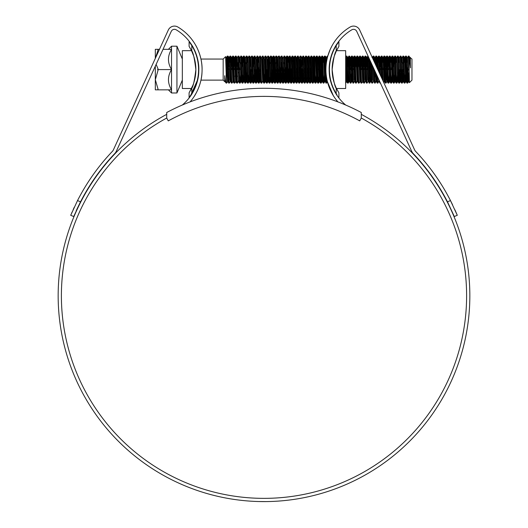 <?xml version="1.0" encoding="UTF-8"?>
<svg xmlns="http://www.w3.org/2000/svg" width="528" height="528" viewBox="0 0 528 528"><rect width="100%" height="100%" fill="white"/><g stroke="black" fill="none" stroke-linecap="round" stroke-linejoin="round"><path stroke-width="0.79" d="M361.284 112.504A207.471 207.471 0 0 0 166.716 112.504L166.716 118.028L168.267 120.872A199.366 199.366 0 0 1 359.733 120.872L361.284 118.028L361.284 112.504M156.123 64.416L158.03 68.818L157.595 69.59L158.03 70.363L155.324 79.715L155.324 66.145M176.939 92.981L176.939 46.193L171.534 46.193L171.534 92.981L176.939 92.981L182.338 80.124M182.338 74.956L182.338 78.342M182.338 60.522L182.338 63.736M176.939 46.193L182.338 59.05M182.338 62.139L182.338 60.542M200.944 59.05L223.172 59.05L223.172 80.124L224.75 81.701L224.677 75.715C225.185 81.682 225.674 83.8 226.142 82.064M227.825 81.635L226.644 83.094L226.42 81.286L225.621 56.621L223.172 59.05M410.144 57.565L411.965 59.05L411.965 80.124L409.424 82.665L408.995 56.08L408.289 56.1L407.306 58.423M410.276 57.367L410.454 67.888L408.995 56.08L409.867 57.565L409.616 59.096M230.221 81.609L229.343 83.094L229.119 81.286L227.997 56.08L227.297 56.1L227.093 57.889L226.307 79.048M227.66 60.126L227.324 69.59M229.343 83.094L228.644 83.074L228.446 81.286L227.324 56.08M408.995 69.59L408.316 56.08M407.722 66.983L407.306 79.048M408.316 69.59L407.642 83.094L406.316 56.1L405.59 56.1L405.174 62.548M407.642 83.094L406.943 83.074L406.745 81.286L405.616 56.08M405.616 69.59L404.943 83.094L403.616 56.1L402.89 56.1L401.9 58.423M404.943 83.094L404.237 83.074L404.039 81.286L402.917 56.08M402.475 62.548L402.316 66.983M402.917 69.59L402.237 83.094L400.917 56.1L400.184 56.1L399.201 58.423M402.237 83.094L401.537 83.074L401.339 81.286L400.211 56.08M399.98 76.626L399.564 83.074L399.313 81.286L398.211 56.1L397.485 56.1L396.502 58.423M399.538 83.094L398.838 83.074L398.64 81.286L397.511 56.08M397.432 72.191L397.063 81.286L396.838 83.094L396.614 81.286L395.512 56.1L394.786 56.1L394.211 66.983M396.838 83.094L396.139 83.074L395.934 81.286L394.812 56.08M394.733 72.191L394.132 83.094L392.812 56.1L392.086 56.1L391.67 62.548M394.132 83.094L393.433 83.074L393.235 81.286L392.106 56.08M391.512 66.983L391.433 69.59M392.027 72.191L391.657 81.286L391.433 83.094L391.208 81.286L390.086 56.08L389.38 56.1L389.182 57.889L388.733 69.59M389.743 60.126L389.407 69.59M391.433 83.094L390.733 83.074L390.535 81.286L389.407 56.08M389.327 72.191L388.958 81.286L388.733 83.094L388.509 81.286L387.407 56.1L386.681 56.1L386.483 57.889L386.034 69.59M387.044 60.126L386.707 69.59M388.733 83.094L388.034 83.074L387.829 81.286L386.707 56.08M387.46 72.191L386.905 81.609L386.034 83.094L384.707 56.1L383.981 56.1L383.566 62.548M384.344 60.126L384.008 69.59M386.034 83.094L385.328 83.074L385.13 81.286L384.008 56.08M383.407 66.983L383.328 69.59M383.097 81.101L382.001 56.1L381.275 56.1L381.077 57.889L380.629 69.59M381.638 60.126L381.302 69.59M382.331 79.444L381.302 56.08M380.114 74.6L379.302 56.1L378.576 56.1L378.16 62.548M379.381 73.003L378.602 56.08M378.008 66.983L377.929 69.59M377.21 68.27L376.603 56.1L375.877 56.1L375.461 62.548M376.24 60.126L376.022 65.67M376.484 66.686L375.903 56.08M374.286 61.882L373.903 56.1L373.171 56.1L372.92 58.898M376.24 80.751L375.25 83.074L374.524 83.074L373.85 68.706M373.54 60.258L373.197 56.08M373.395 81.609L372.524 83.094L372.299 81.286L371.666 63.941M370.755 61.961L369.824 83.094L368.663 57.4M372.524 83.094L371.824 83.074L371.626 81.286L370.927 62.337M370.141 60.614L369.488 79.048M368.135 60.126L367.798 69.59M369.824 83.094L369.118 83.074L368.92 81.286L367.798 56.08L367.118 69.59M367.996 81.609L367.118 83.094L366.894 81.286L365.798 56.1L365.066 56.1L364.657 62.548M365.435 60.126L365.092 69.59M367.118 83.094L366.419 83.074L366.221 81.286L365.092 56.08M364.498 66.983L364.419 69.59M365.435 80.751L364.419 83.094L364.195 81.286L363.092 56.1L362.366 56.1L361.957 62.548M362.729 60.126L362.393 69.59M364.419 83.094L363.719 83.074L363.521 81.286L362.393 56.08M361.799 66.983L361.72 69.59M362.901 81.635L361.72 83.094L361.495 81.286L360.393 56.1L359.667 56.1L359.251 62.548M360.03 60.126L359.693 69.59M361.72 83.094L361.013 83.074L360.815 81.286L359.693 56.08M360.195 81.635L359.014 83.094L358.789 81.286L357.694 56.1L356.968 56.1L356.393 66.983M357.331 60.126L356.987 69.59M359.014 83.094L358.314 83.074L358.116 81.286L356.987 56.08M357.331 80.751L356.314 83.094L356.09 81.286L354.988 56.1L354.262 56.1L354.064 57.889L353.615 69.59M354.625 60.126L354.05 76.626M356.314 83.094L355.615 83.074L355.417 81.286L354.288 56.08M354.625 80.751L353.615 83.094L353.39 81.286L352.288 56.1L351.562 56.1L351.146 62.548M351.925 60.126L350.935 83.074L349.589 56.1L348.863 56.1L348.289 66.983M353.615 83.094L352.915 83.074L352.711 81.286L351.589 56.08M350.995 66.983L350.909 69.59M349.226 60.126L348.889 69.59M350.909 83.094L350.209 83.074L350.011 81.286L348.889 56.08M348.803 72.191L348.209 83.094L346.883 56.1L346.157 56.1L345.748 62.548M346.52 60.126L345.946 76.626M348.209 83.094L347.51 83.074L347.312 81.286L346.183 56.08M331.155 57.116L330.891 58.106L330.838 57.262M330.31 60.126L330.284 60.779M330.33 60.542L330.284 59.473M329.472 64.244L329.38 66.983M327.466 57.328L327.248 56.1L326.964 59.466M325.921 69.531L325.274 56.1L324.548 56.1L323.974 66.983M324.911 60.126L324.575 69.59M326.918 79.464L326.627 83.074L325.895 83.074L325.697 81.286L324.575 56.08M324.496 72.191L324.119 81.286L323.895 83.094L323.671 81.286L322.575 56.1L321.842 56.1L321.275 66.983M322.212 60.126L321.869 69.59M323.895 83.094L323.195 83.074L322.997 81.286L321.869 56.08M321.638 76.626L321.222 83.074L320.971 81.286L319.869 56.1L319.143 56.1L318.945 57.889L318.496 69.59M319.506 60.126L319.169 69.59M321.196 83.094L320.496 83.074L320.298 81.286L319.169 56.08M319.09 72.191L318.721 81.286L318.496 83.094L318.272 81.286L317.17 56.1L316.444 56.1L315.869 66.983M316.807 60.126L316.47 69.59M318.496 83.094L317.797 83.074L317.592 81.286L316.47 56.08M316.391 72.191L316.021 81.286L315.79 83.094L315.566 81.286L314.47 56.1L313.744 56.1L313.17 66.983M315.79 83.094L315.091 83.074L314.893 81.286L313.764 56.08M313.685 72.191L313.091 83.094L311.969 57.889L311.764 56.1L311.038 56.1L310.055 79.048M313.091 83.094L312.391 83.074L312.193 81.286L311.065 56.08M311.065 69.59L310.391 83.094L309.263 57.889L309.065 56.1L308.339 56.1L307.349 79.048M310.391 83.094L309.692 83.074L309.487 81.286L308.365 56.08M308.365 69.59L307.692 83.094L306.563 57.889L306.365 56.1L305.639 56.1L304.649 79.048M307.692 83.094L306.986 83.074L306.788 81.286L305.666 56.08M305.587 72.191L304.986 83.094L303.864 57.889L303.659 56.1L302.933 56.1L301.95 79.048M304.986 83.094L304.286 83.074L304.088 81.286L302.96 56.08M302.96 69.59L302.287 83.094L300.96 56.1L300.234 56.1L299.389 57.565M302.287 83.094L301.587 83.074L301.382 81.286L300.26 56.08M299.818 62.548L299.244 79.048M300.26 69.59L299.587 83.094L298.459 57.889L298.261 56.1L297.535 56.1L296.545 79.048M299.587 83.094L298.881 83.074L298.683 81.286L297.561 56.08M297.561 69.59L296.881 83.094L295.759 57.889L295.561 56.1L294.829 56.1L293.845 79.048M296.881 83.094L296.182 83.074L295.984 81.286L294.855 56.08M294.855 69.59L294.182 83.094L293.053 57.889L292.855 56.1L292.129 56.1L291.139 79.048M292.492 60.126L292.076 72.191M294.182 83.094L293.482 83.074L293.284 81.286L292.156 56.08M291.918 76.626L291.509 83.074L291.258 81.286L290.354 57.889L290.156 56.1L289.456 56.08L288.44 79.048M289.793 60.126L288.776 83.094L287.456 56.1L286.724 56.1L286.315 62.548M291.482 83.094L290.776 83.074L290.578 81.286L289.456 56.08M288.776 83.094L288.077 83.074L287.879 81.286L286.75 56.08M286.156 66.983L285.74 79.048M286.75 69.59L286.077 83.094L284.75 56.1L284.024 56.1L283.041 58.423M286.077 83.094L285.377 83.074L285.179 81.286L284.051 56.08M283.615 62.548L283.041 79.048M284.051 69.59L283.378 83.094L282.051 56.1L281.325 56.1L280.17 57.545M281.688 60.126L280.672 83.094L279.352 56.1L278.619 56.1L277.464 57.545M283.378 83.094L282.671 83.074L282.473 81.286L281.351 56.08M280.909 62.548L280.335 79.048M280.672 83.094L279.972 83.074L279.774 81.286L278.645 56.08M278.051 66.983L277.636 79.048M278.645 69.59L277.972 83.094L276.646 56.1L275.92 56.1L275.075 57.565L273.946 56.1L273.22 56.1L272.646 66.983M277.972 83.094L277.273 83.074L277.075 81.286L275.946 56.08M275.51 62.548L275.352 66.983M275.946 69.59L275.273 83.094L273.946 56.1M275.273 83.094L274.573 83.074L274.369 81.286L273.247 56.08M273.009 76.626L272.593 83.074L272.342 81.286L271.247 56.1L270.521 56.1L269.531 58.423M272.567 83.094L271.867 83.074L271.669 81.286L270.541 56.08M270.105 62.548L269.947 66.983M270.31 76.626L269.894 83.074L269.643 81.286L268.541 56.1L267.815 56.1L266.97 57.565M269.867 83.094L269.168 83.074L268.97 81.286L267.841 56.08M267.406 62.548L267.247 66.983M267.841 69.59L267.168 83.094L265.841 56.1L265.115 56.1L264.271 57.565M265.478 60.126L264.469 83.094L263.142 56.1L262.416 56.1L261.565 57.565M267.168 83.094L266.468 83.074L266.264 81.286L265.142 56.08M264.7 62.548L264.548 66.983M264.469 83.094L263.762 83.074L263.564 81.286L262.442 56.08M262.779 80.751L261.763 83.094L261.538 81.286L260.436 56.1L259.71 56.1L258.727 58.423M261.763 83.094L261.063 83.074L260.865 81.286L259.736 56.08M259.142 66.983L258.727 79.048M259.736 69.59L259.063 83.094L257.737 56.1L257.011 56.1L256.021 58.423M259.063 83.094L258.364 83.074L258.159 81.286L257.037 56.08M257.037 69.59L256.364 83.094L255.037 56.1L254.311 56.1L253.737 66.983M256.364 83.094L255.658 83.074L255.46 81.286L254.338 56.08M254.338 69.59L253.658 83.094L252.338 56.1L251.605 56.1L250.76 57.565L250.206 66.983M253.658 83.094L252.958 83.074L252.76 81.286L251.632 56.08M251.632 69.59L250.958 83.094L249.632 56.1L248.906 56.1L247.922 58.423M250.958 83.094L250.259 83.074L250.061 81.286L248.932 56.08M248.853 72.191L248.259 83.094L246.932 56.1L246.206 56.1L245.216 58.423M248.259 83.094L247.553 83.074L247.355 81.286L246.233 56.08M245.791 62.548L245.632 66.983M246.154 72.191L245.553 83.094L244.233 56.1L243.5 56.1L243.091 62.548M245.553 83.094L244.853 83.074L244.655 81.286L243.527 56.08M243.448 72.191L242.854 83.094L241.527 56.1L240.801 56.1L239.818 58.423M242.854 83.094L242.154 83.074L241.956 81.286L240.827 56.08M240.392 62.548L240.154 69.59M240.748 72.191L240.379 81.286L240.154 83.094L239.93 81.286L238.828 56.1L238.102 56.1L237.25 57.565L236.696 66.983M238.465 60.126L238.128 69.59M240.154 83.094L239.448 83.074L239.25 81.286L238.128 56.08M237.686 62.548L237.448 69.59M238.465 80.751L237.448 83.094L237.224 81.286L236.128 56.1L235.402 56.1L235.198 57.889L234.749 69.59M237.448 83.094L236.749 83.074L236.551 81.286L235.422 56.08M236.749 83.074L235.62 81.609L234.749 83.094L234.524 81.286L233.422 56.1L232.696 56.1L232.287 62.548M234.749 83.094L234.049 83.074L233.851 81.286L232.723 56.08M232.129 66.983L232.049 69.59M234.049 83.074L232.921 81.609L232.049 83.094L231.825 81.286L230.723 56.1L229.997 56.1L229.581 62.548M232.049 83.094L231.35 83.074L231.145 81.286L230.023 56.08M229.429 66.983L229.343 69.59M402.237 69.59L401.9 79.048M400.211 69.59L400.132 72.191M399.538 69.59L399.201 79.048M383.929 72.191L383.77 76.626M380.437 83.094L379.929 83.074L379.744 81.576M378.939 80.751L377.929 83.094L377.487 76.652M377.929 83.094L377.223 83.074L376.754 75.049M375.797 72.956L375.665 76.626M375.223 83.094L374.57 70.283M375.164 71.584L374.887 79.048M331.459 83.094L331.155 82.045M326.601 83.094L326.02 72.686M321.196 69.59L320.859 79.048M275.273 69.59L274.936 79.048M273.247 69.59L273.167 72.191M272.567 69.59L272.23 79.048M267.168 69.59L266.831 79.048M256.364 69.59L256.021 79.048M250.958 69.59L250.622 79.048M238.049 72.191L237.89 76.626M235.343 72.191L235.191 76.626M226.142 74.923L226.142 83.094L226.644 83.094M224.677 75.715L225.1 81.609L226.142 83.094M182.338 77.326L182.338 75.372M410.454 60.073L409.84 57.545M409.174 77.768L408.824 81.635L408.599 80.018L407.444 57.565M406.527 76.626L406.124 81.635L405.9 80.018L404.996 59.156L404.771 57.545L404.606 58.423M403.828 76.626L403.418 81.635L403.194 80.018L402.039 57.565M401.128 76.626L400.719 81.635L400.495 80.018L399.34 57.565M398.422 76.626L398.02 81.635L397.795 80.018L396.64 57.565M395.723 76.626L395.32 81.635L395.089 80.018L393.967 57.545L393.38 66.983M393.023 76.626L392.614 81.635L392.39 80.018L391.492 59.156L391.268 57.545L391.096 58.423M390.317 76.626L389.915 81.635L389.69 80.018L388.562 57.545L387.981 66.983M387.618 76.626L387.215 81.635L386.984 80.018L385.862 57.545L385.275 66.983M384.919 76.626L384.509 81.635L384.285 80.018L383.387 59.156L383.163 57.545L382.991 58.423M381.447 77.51L380.457 57.545L379.876 66.983M379.929 83.074L379.078 81.609L378.86 79.642M378.484 71.036L377.758 57.545L377.17 66.983M377.223 83.074L376.378 81.609L375.857 73.088M375.553 64.647L375.058 57.545L374.649 62.667M374.524 83.074L373.481 80.018L372.933 66.706M371.87 64.39L371.771 66.983M371.824 83.074L370.973 81.609L370.781 80.018L369.937 60.179M369.435 59.077L369.065 66.983M369.118 83.074L368.075 80.018L366.953 57.545L366.366 66.983M366.419 83.074L365.376 80.018L364.247 57.545L363.667 66.983M363.719 83.074L362.868 81.609L362.677 80.018L361.548 57.545L360.961 66.983M361.013 83.074L359.971 80.018L358.849 57.545L358.261 66.983M358.314 83.074L357.271 80.018L356.149 57.545L355.562 66.983M355.615 83.074L354.763 81.609L354.572 80.018L353.443 57.545L352.856 66.983M352.915 83.074L351.866 80.018L350.744 57.545L350.156 66.983M350.209 83.074L349.166 80.018L348.044 57.545L347.457 66.983M345.536 83.074L346.691 81.635L345.662 60.773M330.218 79.418L330.119 77.491M329.65 65.155L329.578 63.426M326.74 60.621L326.403 57.565L325.842 66.983M325.486 76.626L325.076 81.635L324.74 81.635L323.618 59.156L323.393 57.545L322.984 62.548M325.895 83.074L324.852 80.018L323.954 59.156L323.73 57.545L323.558 58.423M322.786 76.626L322.377 81.635L322.153 80.018L321.255 59.156L321.024 57.545L320.859 58.423M320.08 76.626L319.678 81.635L319.453 80.018L318.549 59.156L318.325 57.545L318.16 58.423M316.807 80.751L315.85 59.156L315.625 57.545L315.454 58.423M314.681 76.626L314.272 81.635L314.048 80.018L313.15 59.156L312.926 57.545L312.754 58.423M311.975 76.626L311.573 81.635L311.348 80.018L310.444 59.156L310.22 57.545L310.055 58.423M309.276 76.626L308.873 81.635L308.642 80.018L307.745 59.156L307.52 57.545L307.349 58.423M306.577 76.626L306.167 81.635L305.943 80.018L305.045 59.156L304.821 57.545L304.649 58.423M303.871 76.626L303.468 81.635L303.244 80.018L302.115 57.545L301.534 66.983M301.171 76.626L300.769 81.635L300.544 80.018L299.64 59.156L299.079 57.545M298.472 76.626L298.063 81.635L297.838 80.018L296.941 59.156L296.716 57.545L296.545 58.423M295.766 76.626L295.363 81.635L295.139 80.018L294.235 59.156L294.01 57.545L293.845 58.423M293.066 76.626L292.664 81.635L292.439 80.018L291.535 59.156L291.311 57.545L291.139 58.423M290.367 76.626L289.958 81.635L289.733 80.018L288.836 59.156L288.611 57.545L288.44 58.423M287.661 76.626L287.258 81.635L287.034 80.018L286.136 59.156L285.905 57.545L285.74 58.423M284.962 76.626L284.559 81.635L284.335 80.018L283.18 57.565M282.262 76.626L281.853 81.635L281.629 80.018L280.507 57.545M279.563 76.626L279.154 81.635L278.929 80.018L277.807 57.545M277.636 58.423L277.22 66.983M276.857 76.626L276.454 81.635L276.23 80.018L275.101 57.545M274.157 76.626L273.722 81.609L272.626 59.156L272.402 57.545L271.247 56.1M271.458 76.626L271.049 81.635L270.824 80.018L269.702 57.545L269.359 57.545L268.957 62.548M268.752 76.626L268.349 81.635L268.125 80.018L267.221 59.156L266.66 57.545M266.053 76.626L265.65 81.635L265.426 80.018L264.521 59.156L263.96 57.545M263.353 76.626L262.944 81.635L262.72 80.018L261.822 59.156L261.254 57.545M260.647 76.626L260.245 81.635L260.02 80.018L258.865 57.565M257.948 76.626L257.545 81.635L257.321 80.018L256.417 59.156L255.856 57.545M255.248 76.626L254.839 81.635L254.615 80.018L253.493 57.545L252.905 66.983M252.542 76.626L252.14 81.635L251.915 80.018L250.76 57.565M249.843 76.626L249.44 81.635L249.104 81.635L247.975 59.156L247.751 57.545L247.348 62.548M250.259 83.074L249.407 81.609L249.216 80.018L248.061 57.565M247.144 76.626L246.734 81.635L246.51 80.018L245.355 57.565M244.438 76.626L244.035 81.635L243.698 81.635L242.57 59.156L242.345 57.545L241.943 62.548M244.853 83.074L243.811 80.018L242.682 57.545L242.101 66.983M241.738 76.626L241.336 81.635L241.111 80.018L239.956 57.565M238.326 81.609L237.25 57.565M235.904 81.609L234.808 59.156L234.584 57.545L234.353 59.156L233.996 66.983M233.198 81.609L232.102 59.156L231.878 57.545L231.653 59.156L231.29 66.983M231.35 83.074L230.3 80.018L229.178 57.545L228.591 66.983M228.644 83.074L227.601 80.018L226.479 57.545L225.951 65.446M410.454 67.888L409.867 57.565M409.055 72.686L408.487 81.635L407.359 59.156L407.134 57.545L406.732 62.548M406.369 72.191L405.788 81.635L404.659 59.156L404.435 57.545L404.032 62.548M403.669 72.191L403.082 81.635L401.96 59.156L401.735 57.545L401.326 62.548M400.97 72.191L400.382 81.635L399.254 59.156L399.029 57.545L398.627 62.548M398.264 72.191L397.683 81.635L396.554 59.156L396.33 57.545L395.927 62.548M395.564 72.191L394.977 81.635L393.855 59.156L393.631 57.545L393.221 62.548M392.865 72.191L392.449 80.751M391.459 83.074L392.304 81.609L391.156 59.156L390.925 57.545L390.522 62.548M390.166 72.191L389.578 81.635L388.45 59.156L388.225 57.545L387.823 62.548M387.215 81.635L386.648 80.018L385.75 59.156L385.526 57.545L385.117 62.548M384.344 80.751L384.173 81.635L383.948 80.018L383.051 59.156L382.82 57.545L382.417 62.548M381.071 76.685L380.345 59.156L380.12 57.545L379.718 62.548M379.111 81.635L378.477 78.804M378.114 70.244L377.447 57.565L377.012 62.548M376.101 81.609L375.487 72.283M375.184 63.835L374.748 57.565L374.339 62M373.705 81.635L373.144 80.018L372.563 65.901M370.834 80.751L369.851 83.074M371.006 81.635L370.438 80.018L369.554 59.334M369.145 58.443L368.914 62.548M368.3 81.635L367.739 80.018L366.841 59.156L366.617 57.545L366.208 62.548M365.6 81.635L365.039 80.018L364.135 59.156L363.911 57.545L363.508 62.548M362.564 81.635L361.436 59.156L361.211 57.545L360.809 62.548M359.858 81.635L358.736 59.156L358.512 57.545L358.103 62.548M357.185 81.609L356.03 59.156L355.806 57.545L355.403 62.548M354.796 81.635L354.235 80.018L353.331 59.156L353.107 57.545L352.704 62.548M352.341 72.191L351.925 80.751M350.935 83.074L351.787 81.609L350.632 59.156L350.407 57.545L349.998 62.548M349.226 80.751L349.054 81.635L348.83 80.018L347.932 59.156L347.701 57.545L347.299 62.548M346.355 81.635L345.662 68.996M329.756 76.963L329.617 73.656M329.439 68.746L329.327 65.67M326.812 60.225L326.482 62.172L326.093 57.545L325.69 62.548M325.327 72.191L324.74 81.635M322.628 72.191L322.265 80.018L322.04 81.635L321.816 80.018L320.687 57.545L321.024 57.545M319.506 80.751L319.341 81.635L319.117 80.018L317.988 57.545L318.325 57.545M316.635 81.635L315.289 57.545L315.625 57.545M314.107 80.751L313.936 81.635L313.711 80.018L312.807 59.156L312.583 57.545L312.18 62.548M311.817 72.191L311.236 81.635L310.108 59.156L309.065 56.1M310.22 57.545L309.883 57.545L309.481 62.548M309.118 72.191L308.53 81.635L307.408 59.156L307.21 57.565L306.775 62.548M306.418 72.191L305.831 81.635L304.709 59.156L303.659 56.1M304.821 57.545L304.478 57.545L304.075 62.548M303.719 72.191L303.131 81.635L302.003 59.156L301.811 57.565L300.96 56.1M301.013 72.191L300.425 81.635L299.303 59.156L298.261 56.1M298.313 72.191L297.726 81.635L296.604 59.156L295.561 56.1M295.614 72.191L295.251 80.018L295.027 81.635L294.802 80.018L293.674 57.545L294.829 56.1M292.908 72.191L292.327 81.635L291.199 59.156L290.156 56.1M290.209 72.191L289.621 81.635L288.499 59.156L288.301 57.565L287.866 62.548M287.509 72.191L286.922 81.635L285.793 59.156L285.602 57.565L284.75 56.1M284.803 72.191L284.222 81.635L283.094 59.156L282.051 56.1M282.104 72.191L281.516 81.635L280.394 59.156L279.352 56.1M279.404 72.191L278.817 81.635L277.688 59.156L277.497 57.565L276.646 56.1M276.698 72.191L276.342 80.018L276.118 81.635L275.893 80.018L274.791 57.565M273.999 72.191L273.636 80.018L273.412 81.635L273.187 80.018L272.092 57.565M271.3 72.191L270.937 80.018L270.712 81.635L270.488 80.018L269.359 57.545M268.6 72.191L268.013 81.635L266.884 59.156L266.693 57.565L265.841 56.1M265.894 72.191L265.307 81.635L264.185 59.156L263.142 56.1M262.64 81.609L261.485 59.156L260.436 56.1M260.495 72.191L259.908 81.635L258.779 59.156L258.555 57.545L258.152 62.548M257.789 72.191L257.209 81.635L256.08 59.156L255.037 56.1M255.09 72.191L254.503 81.635L253.381 59.156L253.156 57.545L252.747 62.548M250.985 83.074L251.83 81.609L250.675 59.156L250.45 57.545L250.048 62.548M249.269 80.751L249.104 81.635M246.985 72.191L246.622 80.018L246.398 81.635L246.173 80.018L245.051 57.545L245.388 57.545M243.87 80.751L243.698 81.635M241.58 72.191L241.164 80.751M240.181 83.074L241.025 81.609L239.87 59.156L239.646 57.545L239.243 62.548M238.293 81.635L237.171 59.156L236.947 57.545L236.537 62.548M235.594 81.635L234.465 59.156L234.241 57.545L233.838 62.548M232.894 81.635L231.766 59.156L231.541 57.545L231.139 62.548M230.531 81.635L229.964 80.018L229.066 59.156L228.842 57.545L228.433 62.548M227.489 81.635L226.367 59.156L226.136 57.545L225.826 60.641M225.126 81.635L224.677 81.279M163.033 49.328L171.534 49.328C167.449 56.021 167.449 62.773 171.534 69.59C167.449 76.283 167.449 83.035 171.534 89.846L157.595 89.846L158.03 89.074L155.324 79.715L155.324 89.846L158.03 89.846M155.324 58.364L155.324 49.328L158.03 49.328M159.469 49.328L157.595 49.328L158.03 50.101L155.377 58.258M157.595 69.59L171.534 69.59M191.519 88.499L182.338 88.499L182.338 50.675L191.519 50.675L193.703 56.08M195.862 69.59C194.476 58.073 193.024 51.77 191.519 50.675C193.024 51.77 194.476 58.073 195.862 69.59C194.476 81.101 193.024 87.404 191.519 88.499C193.03 87.391 194.476 81.088 195.862 69.59M190.133 96.604L197.188 80.771M197.162 80.857L196.845 82.058M198.561 70.323L198.568 69.59M191.796 51.262L189.097 46.339L189.097 41.626L191.796 45.566L191.796 51.262A43.303 43.303 0 0 1 191.796 87.912L191.796 93.608L189.097 97.548L189.097 92.836L192.918 85.292M191.796 93.608A46.009 46.009 0 0 0 191.796 45.566M191.011 44.326L189.097 41.626M191.796 87.912L189.097 92.836M189.519 47.012L191.519 50.675M336.976 49.691L338.903 46.339L336.204 51.262L334.297 56.08M332.138 69.59C333.524 58.073 334.976 51.77 336.481 50.675C334.976 51.77 333.524 58.073 332.138 69.59A43.303 43.303 0 0 1 336.204 51.262L336.204 45.566A46.009 46.009 0 0 0 336.204 93.608L336.204 87.912A43.303 43.303 0 0 1 332.138 69.59C333.524 81.101 334.976 87.404 336.481 88.499C334.97 87.391 333.524 81.088 332.138 69.59M336.481 50.675L345.662 50.675L345.662 88.499L336.481 88.499L338.481 92.162M336.989 94.849L336.204 93.608M336.204 45.566L338.903 41.626L338.903 46.339M336.204 87.912L338.903 92.836L338.903 97.548M329.729 64.409L330.053 62.066M329.446 68.699L329.432 69.59M334.297 83.094L335.069 85.252M335.102 85.331L335.815 87.047M361.284 118.028A202.607 202.607 0 0 1 264 498.359A202.607 202.607 0 0 1 166.716 118.028M450.476 200.567L457.288 215.292L454.291 216.539L447.473 201.821L450.476 200.567A209.365 209.365 0 0 0 415.615 151.371A5.405 5.405 0 0 1 414.619 149.893L359.693 30.037A6.752 6.752 0 0 0 350.097 27.047A49.52 49.52 0 0 0 337.907 101.891M327.433 81.728L333.26 95.522M333.293 95.581L333.94 96.604M325.994 72.29C326.436 85.582 333.881 96.664 333.94 96.604C333.907 96.683 326.443 85.628 325.994 72.29M329.373 65.188L329.162 69.59C328.891 56.291 336.039 45.164 336.065 45.276C336.059 45.157 328.891 56.245 329.162 69.59A46.279 46.279 0 0 0 345.695 105.039M332.792 51.632L332.501 52.331M447.473 201.821A206.118 206.118 0 0 0 413.266 153.602A8.646 8.646 0 0 1 411.668 151.246L356.743 31.383A3.511 3.511 0 0 0 351.754 29.832A46.279 46.279 0 0 0 329.162 69.59M361.284 114.338A205.854 205.854 0 0 1 264 501.6A205.854 205.854 0 0 1 166.716 114.338M256.337 501.455L259.202 501.547M254.694 501.389L253.849 501.349M260.027 501.56L259.499 501.554M273.689 501.369L274.52 501.329M266.719 501.58L268.217 501.554M266.68 501.58L268.983 501.541M268.653 501.547L265.525 501.593M268.937 501.541L268.462 501.554M274.441 501.336L271.946 501.448M258.463 501.527L266.132 501.587M182.305 105.039A46.279 46.279 0 0 0 176.246 29.832A3.511 3.511 0 0 0 171.257 31.383L116.332 151.246A8.646 8.646 0 0 1 114.734 153.602A206.118 206.118 0 0 0 80.527 201.821L73.709 216.539L70.712 215.292L77.524 200.567L80.527 201.821L77.299 208.415M196.832 56.12L195.215 51.632M194.852 50.794L194.205 49.408M198.838 69.59C199.109 56.291 191.961 45.164 191.935 45.276C191.941 45.157 199.109 56.245 198.838 69.59M198.759 72.29C198.297 85.635 190.252 96.624 190.133 96.604C190.232 96.644 198.304 85.628 198.759 72.29M333.696 89.562L335.201 92.44M336.547 94.664L337.517 96.109M329.241 72.29C329.703 85.635 337.748 96.624 337.867 96.604C337.768 96.644 329.696 85.628 329.241 72.29M332.026 45.771L330.211 49.427M330.172 49.52L327.815 56.014M190.093 101.891A49.52 49.52 0 0 0 177.903 27.047A6.752 6.752 0 0 0 168.307 30.037L113.381 149.893A5.405 5.405 0 0 1 112.385 151.371A209.365 209.365 0 0 0 77.524 200.567M202.006 72.29C201.564 85.582 194.119 96.664 194.06 96.604C194.093 96.683 201.557 85.628 202.006 72.29M194.377 96.116L196.489 92.44M195.961 45.751L195.697 45.276M202.079 69.59C202.323 56.338 195.69 45.131 195.697 45.276C195.677 45.131 202.323 56.285 202.079 69.59M74.224 207.332L73.148 209.682M72.138 211.952L71.524 213.378M71.069 214.447L70.712 215.292M76.164 210.883L77.22 208.58M447.711 202.283L453.941 215.695M457.288 215.292L454.931 209.847M452.588 204.824L450.846 201.3M262.297 501.593L259.024 501.541M327.802 56.08L327.274 56.08M200.944 80.124L223.172 80.124M408.824 81.635L408.487 81.635M407.471 57.545L407.134 57.545M406.124 81.635L405.788 81.635M404.771 57.545L403.616 56.1M403.418 81.635L403.082 81.635M402.072 57.545L401.735 57.545M400.719 81.635L400.382 81.635M399.373 57.545L399.029 57.545M398.02 81.635L397.683 81.635M396.667 57.545L396.33 57.545M395.32 81.635L394.977 81.635M393.967 57.545L393.631 57.545M392.614 81.635L392.278 81.635M391.268 57.545L390.925 57.545M389.915 81.635L389.578 81.635M388.562 57.545L388.225 57.545M385.862 57.545L384.707 56.1M384.509 81.635L383.711 82.454M383.163 57.545L382.82 57.545M380.457 57.545L380.12 57.545M377.758 57.545L377.421 57.545M376.405 81.635L376.068 81.635M375.058 57.545L374.722 57.545M373.171 56.1L372.016 57.545M366.953 57.545L365.798 56.1M364.247 57.545L363.911 57.545M361.548 57.545L361.211 57.545M358.849 57.545L358.512 57.545M357.496 81.635L357.159 81.635M356.149 57.545L355.806 57.545M354.262 56.1L353.107 57.545M352.097 81.635L351.754 81.635M350.744 57.545L350.407 57.545M349.391 81.635L349.054 81.635M348.044 57.545L347.701 57.545M326.429 57.545L325.274 56.1M323.73 57.545L323.393 57.545M322.377 81.635L322.04 81.635M319.678 81.635L319.341 81.635M314.272 81.635L313.936 81.635M312.926 57.545L312.583 57.545M311.573 81.635L311.236 81.635M308.873 81.635L308.53 81.635M307.52 57.545L306.365 56.1M306.167 81.635L305.831 81.635M303.468 81.635L303.131 81.635M302.115 57.545L301.778 57.545M300.769 81.635L300.425 81.635M298.063 81.635L297.726 81.635M296.716 57.545L296.38 57.545M295.363 81.635L295.027 81.635M292.664 81.635L292.327 81.635M291.311 57.545L290.974 57.545M289.958 81.635L289.621 81.635M288.611 57.545L287.456 56.1M287.258 81.635L286.922 81.635M285.905 57.545L285.569 57.545M284.559 81.635L284.222 81.635M283.206 57.545L282.869 57.545M281.853 81.635L281.516 81.635M279.154 81.635L278.817 81.635M276.454 81.635L276.118 81.635M273.755 81.635L273.412 81.635M271.049 81.635L270.712 81.635M268.349 81.635L268.013 81.635M265.65 81.635L265.307 81.635M262.944 81.635L262.607 81.635M260.245 81.635L259.908 81.635M258.892 57.545L258.555 57.545M257.545 81.635L257.209 81.635M254.839 81.635L254.503 81.635M253.493 57.545L253.156 57.545M252.14 81.635L251.803 81.635M250.787 57.545L250.45 57.545M248.087 57.545L246.932 56.1M246.734 81.635L246.398 81.635M242.682 57.545L242.345 57.545M241.336 81.635L240.999 81.635M239.983 57.545L239.646 57.545M237.283 57.545L236.947 57.545M234.584 57.545L234.241 57.545M231.878 57.545L231.541 57.545M229.178 57.545L228.023 56.1M226.479 57.545L226.136 57.545M408.514 81.609L407.669 83.074M407.167 57.565L406.316 56.1M405.814 81.609L404.969 83.074M403.115 81.609L402.263 83.074M401.762 57.565L400.917 56.1M400.409 81.609L399.564 83.074M399.062 57.565L398.211 56.1M397.709 81.609L396.865 83.074M396.356 57.565L395.512 56.1M395.01 81.609L394.159 83.074M393.657 57.565L392.812 56.1M390.958 57.565L390.106 56.1M389.605 81.609L388.76 83.074M388.252 57.565L387.407 56.1M382.853 57.565L382.001 56.1M380.153 57.565L379.302 56.1M377.447 57.565L376.603 56.1M374.748 57.565L373.903 56.1M363.944 57.565L363.092 56.1M361.238 57.565L360.393 56.1M358.538 57.565L357.694 56.1M355.839 57.565L354.988 56.1M353.133 57.565L352.288 56.1M350.434 57.565L349.589 56.1M349.081 81.609L348.236 83.074M347.734 57.565L346.883 56.1M327.472 81.609L326.627 83.074M324.773 81.609L323.921 83.074M323.42 57.565L322.575 56.1M322.067 81.609L321.222 83.074M320.72 57.565L319.869 56.1M319.367 81.609L318.523 83.074M318.014 57.565L317.17 56.1M316.668 81.609L315.817 83.074M315.315 57.565L314.47 56.1M313.962 81.609L313.117 83.074M312.616 57.565L311.764 56.1M311.263 81.609L310.418 83.074M308.563 81.609L307.712 83.074M305.864 81.609L305.012 83.074M303.158 81.609L302.313 83.074M300.458 81.609L299.614 83.074M297.759 81.609L296.908 83.074M295.053 81.609L294.208 83.074M293.707 57.565L292.855 56.1M292.354 81.609L291.509 83.074M289.654 81.609L288.803 83.074M286.948 81.609L286.103 83.074M284.249 81.609L283.404 83.074M281.549 81.609L280.698 83.074M278.843 81.609L277.999 83.074M276.144 81.609L275.299 83.074M273.445 81.609L272.593 83.074M270.739 81.609L269.894 83.074M269.392 57.565L268.541 56.1M268.039 81.609L267.194 83.074M265.34 81.609L264.488 83.074M259.934 81.609L259.09 83.074M258.588 57.565L257.737 56.1M257.235 81.609L256.39 83.074M254.536 81.609L253.684 83.074M253.183 57.565L252.338 56.1M250.483 57.565L249.632 56.1M249.13 81.609L248.285 83.074M246.431 81.609L245.579 83.074M245.078 57.565L244.233 56.1M243.725 81.609L242.88 83.074M242.378 57.565L241.527 56.1M239.672 57.565L238.828 56.1M236.973 57.565L236.128 56.1M234.274 57.565L233.422 56.1M231.568 57.565L230.723 56.1M226.169 57.565L225.621 56.621M406.943 83.074L406.091 81.609M405.59 56.1L404.745 57.565M404.237 83.074L403.392 81.609M401.537 83.074L400.693 81.609M398.838 83.074L397.987 81.609M396.139 83.074L395.287 81.609M394.786 56.1L393.934 57.565M393.433 83.074L392.588 81.609M392.086 56.1L391.235 57.565M390.733 83.074L389.888 81.609M389.38 56.1L388.535 57.565M388.034 83.074L387.182 81.609M386.681 56.1L385.836 57.565M385.328 83.074L384.483 81.609M383.981 56.1L383.13 57.565M381.275 56.1L380.431 57.565M378.576 56.1L377.731 57.565M375.877 56.1L375.025 57.565M367.772 56.1L366.92 57.565M365.066 56.1L364.221 57.565M362.366 56.1L361.522 57.565M359.667 56.1L358.816 57.565M356.968 56.1L356.116 57.565M351.562 56.1L350.717 57.565M348.863 56.1L348.011 57.565M347.51 83.074L346.665 81.609M346.157 56.1L345.662 56.965M331.3 83.074L331.036 82.612M327.248 56.1L326.403 57.565M324.548 56.1L323.697 57.565M323.195 83.074L322.351 81.609M321.842 56.1L320.998 57.565M320.496 83.074L319.645 81.609M319.143 56.1L318.298 57.565M317.797 83.074L316.945 81.609M316.444 56.1L315.592 57.565M315.091 83.074L314.246 81.609M313.744 56.1L312.893 57.565M312.391 83.074L311.546 81.609M311.038 56.1L310.193 57.565M309.692 83.074L308.84 81.609M308.339 56.1L307.494 57.565M306.986 83.074L306.141 81.609M305.639 56.1L304.788 57.565M304.286 83.074L303.442 81.609M302.933 56.1L302.089 57.565M301.587 83.074L300.736 81.609M298.881 83.074L298.036 81.609M297.535 56.1L296.683 57.565M296.182 83.074L295.337 81.609M293.482 83.074L292.631 81.609M292.129 56.1L291.284 57.565M290.776 83.074L289.931 81.609M289.43 56.1L288.578 57.565M288.077 83.074L287.232 81.609M286.724 56.1L285.879 57.565M285.377 83.074L284.526 81.609M282.671 83.074L281.827 81.609M279.972 83.074L279.127 81.609M277.273 83.074L276.421 81.609M274.573 83.074L273.722 81.609M273.22 56.1L272.369 57.565M271.867 83.074L271.022 81.609M269.168 83.074L268.323 81.609M266.468 83.074L265.617 81.609M263.762 83.074L262.918 81.609M261.063 83.074L260.218 81.609M258.364 83.074L257.512 81.609M255.658 83.074L254.813 81.609M254.311 56.1L253.46 57.565M252.958 83.074L252.113 81.609M247.553 83.074L246.708 81.609M243.5 56.1L242.656 57.565M242.154 83.074L241.303 81.609M239.448 83.074L238.603 81.609M235.402 56.1L234.551 57.565M232.696 56.1L231.851 57.565M229.997 56.1L229.152 57.565M227.297 56.1L226.446 57.565M408.797 81.609L409.405 82.658M168.399 89.846L171.534 92.981M168.399 49.328L171.534 46.193"/></g></svg>
